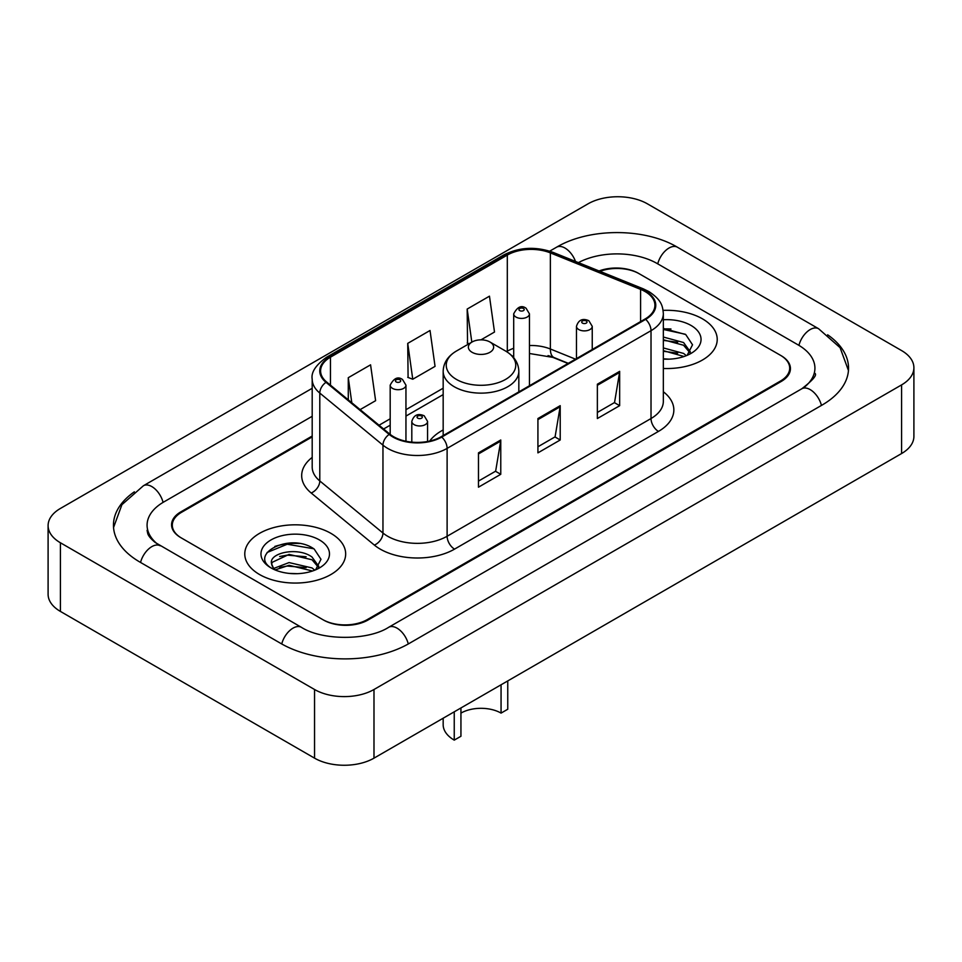 <?xml version="1.0" encoding="UTF-8"?>
<svg xmlns="http://www.w3.org/2000/svg" width="962" height="962" viewBox="0 0 962 962"><rect width="100%" height="100%" fill="white"/><g stroke="black" fill="none" stroke-linecap="round" stroke-linejoin="round"><path stroke-width="1.44" d="M443.169 429.942A55.7 32.155 0 0 0 429.665 441.077M568.001 363.492L551.791 356.938A42.039 24.266 0 0 0 548.039 355.591M312.193 436.88L181.529 512.313A31.53 18.206 0 0 0 172.306 525.192A31.53 18.206 0 0 0 181.529 538.059L322.727 619.576A31.53 18.206 0 0 0 367.304 619.576L780.471 381.036A31.53 18.206 0 0 0 789.694 368.169A31.53 18.206 0 0 0 780.471 355.303L639.273 273.785A31.53 18.206 0 0 0 599.963 271.332M804.436 387.145A56.746 32.768 0 0 0 814.922 368.169A56.746 32.768 0 0 0 798.304 344.997L657.106 263.492A56.746 32.768 0 0 0 578.415 262.626M312.193 416.293L163.696 502.02A56.746 32.768 0 0 0 147.078 525.192A56.746 32.768 0 0 0 157.564 544.155M314.55 689.501A42.039 24.266 0 0 0 373.99 689.501L901.586 384.896A42.039 24.266 0 0 0 913.9 367.737A42.039 24.266 0 0 0 901.586 350.577L647.45 203.848A42.039 24.266 0 0 0 588.01 203.848L60.414 508.453A42.039 24.266 0 0 0 48.1 525.613A42.039 24.266 0 0 0 60.414 542.772L314.55 689.501L314.55 758.152A42.039 24.266 0 0 0 373.99 758.152L901.586 453.547A42.039 24.266 0 0 0 913.9 436.387L913.9 367.737M48.1 525.613L48.1 594.263A42.039 24.266 0 0 0 60.414 611.423L314.55 758.152M134.355 491.822A90.38 52.176 0 0 0 113.456 525.192A90.38 52.176 0 0 0 139.923 562.085L281.108 643.602A90.38 52.176 0 0 0 408.922 643.602L822.077 405.062A90.38 52.176 0 0 0 848.544 368.169A90.38 52.176 0 0 0 827.645 334.8M568.085 363.456L551.875 356.902A42.039 24.266 0 0 0 549.23 355.916M299.435 543.518A42.039 24.266 0 0 0 274.831 546.44M670.983 329.004A42.039 24.266 0 0 0 663.335 328.968M702.44 318.831A50.445 29.125 0 0 0 663.095 310.377A50.445 29.125 0 0 1 702.44 318.831A50.445 29.125 0 0 1 717.219 339.418A50.445 29.125 0 0 0 702.44 318.831M330.892 533.345A50.445 29.125 0 0 0 275.926 527.032A50.445 29.125 0 0 0 244.781 553.932A50.445 29.125 0 0 0 259.56 574.53A50.445 29.125 0 0 0 314.526 580.844A50.445 29.125 0 0 0 345.671 553.932A50.445 29.125 0 0 0 330.892 533.345A50.445 29.125 0 0 0 275.926 527.032A50.445 29.125 0 0 0 244.781 553.932A50.445 29.125 0 0 0 259.56 574.53A50.445 29.125 0 0 0 314.526 580.844A50.445 29.125 0 0 0 345.671 553.932A50.445 29.125 0 0 0 330.892 533.345M645.069 291.546A33.634 19.42 180 0 1 654.918 305.267A33.634 19.42 180 0 1 645.069 318.999L441.173 436.724A33.634 19.42 180 0 1 389.85 434.127L326.683 382.046A33.634 19.42 180 0 1 320.599 370.911A33.634 19.42 180 0 1 330.447 357.191L507.311 255.074A33.634 19.42 180 0 1 550.372 252.898L640.584 289.37A33.634 19.42 180 0 1 645.069 291.546M645.67 291.197A34.464 19.901 0 0 0 641.065 288.973L550.853 252.501A34.464 19.901 0 0 0 506.709 254.738L329.858 356.842A34.464 19.901 0 0 0 325.986 382.323L389.153 434.415A34.464 19.901 0 0 0 441.762 437.061L645.67 319.348A34.464 19.901 0 0 0 645.67 291.197M478.475 452.861L478.475 487.181L500.769 474.302L500.769 439.983L478.475 452.861M478.475 481.084L495.646 471.176L500.673 441.125A8.405 4.858 -120 0 0 500.769 439.983M495.49 471.26L500.769 474.302M597.366 384.211L597.366 418.53L619.66 405.663L619.66 371.344L597.366 384.211M597.366 412.445L614.538 402.537L619.564 372.486A8.405 4.858 -120 0 0 619.66 371.344M614.381 402.621L619.66 405.663M537.926 418.53L537.926 452.861L560.209 439.983L560.209 405.663L537.926 418.53M537.926 446.765L555.086 436.856L560.125 406.806A8.405 4.858 -120 0 0 560.209 405.663M554.942 436.94L560.209 439.983M663.335 368.482A50.445 29.125 0 0 0 717.219 339.418A50.445 29.125 0 0 1 663.335 368.482M312.193 436.026L180.796 511.892A31.53 18.206 0 0 0 171.561 524.759A31.53 18.206 0 0 0 180.796 537.626L323.46 619.997A31.53 18.206 0 0 0 368.049 619.997L781.204 381.469A31.53 18.206 0 0 0 790.439 368.602A31.53 18.206 0 0 0 781.204 355.724L638.54 273.352A31.53 18.206 0 0 0 599.061 270.959M480.952 339.863L494.504 332.034L489.466 296.176L467.183 309.055L467.532 343.157M360.125 409.62L375.613 400.685L370.574 364.826L348.28 377.693L348.28 399.867M407.732 343.374L412.758 379.232L435.052 366.366L430.026 330.495L407.732 343.374L408.092 377.489M412.758 379.232L407.732 377.344M469.071 343.735L467.183 343.025M467.183 309.055L471.825 342.147M348.28 377.693L351.803 402.765M663.335 358.826L669.035 359.163M663.335 347.931L683.573 353.427L686.351 355.663M663.335 350.649L684.066 356.505M663.335 337.037L683.573 342.532L690.391 351.96M663.335 339.754L683.573 345.25L689.862 352.669M663.335 359.103A34.259 19.781 0 0 0 691.005 353.415A34.259 19.781 0 0 0 691.005 325.433A34.259 19.781 0 0 0 663.335 319.745M687.157 355.327L692.532 344.781L685.738 334.548L663.335 328.427M663.335 329.473L685.269 334.235M663.335 340.38L677.693 342.256M663.335 351.274L677.693 353.15M507.756 680.928L507.756 709.247L501.058 713.107A28.379 16.378 0 0 0 460.942 713.107M460.942 707.948L460.942 736.267L454.244 740.127L454.244 711.808M501.058 713.107L501.058 684.788M472.077 352.296A12.614 7.275 0 0 0 489.923 352.296A12.614 7.275 0 0 0 489.923 341.991L505.579 351.034A34.752 20.07 0 0 1 505.579 379.413A34.752 20.07 0 0 1 456.421 379.413A34.752 20.07 0 0 1 456.421 351.034C447.871 356.12 443.446 362.866 443.169 371.296A37.831 21.837 0 0 0 454.244 386.736A37.831 21.837 0 0 0 495.478 391.474A37.831 21.837 0 0 0 518.831 371.296C518.554 362.866 514.129 356.12 505.579 351.034L489.923 341.991A12.614 7.275 0 0 0 472.077 341.991A12.614 7.275 0 0 0 472.077 352.296M443.169 718.205L443.169 724.687A37.831 21.837 0 0 0 454.244 740.127M289.49 573.436L297.498 573.677M273.773 568.41L289.081 562.578L312.025 567.941L314.802 570.165M275.192 569.877L289.081 565.295L312.53 571.007M274.026 569.468L271.561 563.72A23.761 13.721 0 0 0 275.397 570.069M318.855 566.474L312.025 557.046C297.763 546.404 268.422 552.97 271.561 563.72L271.476 562.674M271.621 564.045L272.282 562.277L289.081 554.401L312.025 559.764L318.314 567.171M315.62 569.829L320.983 559.295L314.189 549.062C290.151 531.782 247.426 554.557 272.102 568.518L272.222 568.59M319.456 539.947A34.259 19.781 0 0 0 270.995 539.947A34.259 19.781 0 0 0 270.995 567.917A34.259 19.781 0 0 0 319.456 567.917A34.259 19.781 0 0 0 319.456 539.947M267.087 552.501L287.205 544.239L313.732 548.749M279.653 556.505L287.205 555.134L306.144 556.757M279.653 567.4L287.205 566.041L306.144 567.664M408.285 643.963A16.811 9.704 -120 0 0 388.624 627.32C367.953 640.692 322.078 640.692 301.407 627.32L155.255 542.52C151.022 539.009 148.521 536.062 147.775 533.682L147.078 530.339M281.746 643.963A16.811 9.704 -60 0 1 301.407 627.32M140.56 562.445A16.811 9.704 -60 0 1 160.221 545.803M113.54 527.561L121.909 504.689L143.41 485.75A16.811 9.704 60 0 1 163.071 502.392M549.723 251.154L556.565 247.21A16.811 9.704 60 0 1 575.48 261.436M556.565 247.21C589.357 227.705 644.612 227.705 677.404 247.21A16.811 9.704 120 0 0 657.743 263.853M677.404 247.21L818.59 328.727A16.811 9.704 120 0 0 798.929 345.37M821.44 405.423A16.811 9.704 -120 0 0 801.779 388.78L388.624 627.32M373.99 758.152L373.99 689.501M60.414 611.423L60.414 542.772M901.586 453.547L901.586 384.896M663.335 391.75A52.549 30.339 180 0 1 658.453 431.409L454.545 549.122A10.51 6.073 60 0 1 447.114 536.255L651.021 418.53A42.039 24.266 0 0 0 663.335 401.37L663.335 313.504A42.039 24.266 180 0 1 651.021 330.675A10.51 6.073 -120 0 0 645.67 319.348M454.545 549.122A52.549 30.339 180 0 1 380.243 549.122A52.549 30.339 180 0 1 374.35 545.081L311.183 493.001A52.549 30.339 180 0 1 312.193 457.395M387.674 536.255A42.039 24.266 0 0 0 447.114 536.255L447.114 448.388A42.039 24.266 180 0 1 382.96 445.153L319.793 393.073A42.039 24.266 180 0 1 312.193 379.148L312.193 467.015A42.039 24.266 0 0 0 319.793 480.94L382.96 533.02A42.039 24.266 0 0 0 387.674 536.255M663.335 313.504C662.65 306.289 661.988 300.276 648.845 291.534L643.313 288.853A10.51 4.918 112 0 0 641.065 288.973M643.313 288.853L553.114 252.393C535.702 246.224 519.179 247.126 503.535 255.074A10.51 6.073 60 0 1 506.709 254.738M329.858 356.842A10.51 6.073 -120 0 0 326.683 357.179C315.776 365.019 310.942 372.342 312.193 379.148M325.986 382.323A10.51 7.035 129.5 0 0 319.793 393.073L319.793 480.94A10.51 7.035 -50.5 0 1 311.183 493.001M553.114 252.393A10.51 4.918 112 0 0 550.853 252.501M389.153 434.415A10.51 7.035 129.5 0 0 382.96 445.153L382.96 533.02A10.51 7.035 -50.5 0 1 374.35 545.081M441.762 437.061A10.51 6.073 60 0 1 447.114 448.388L651.021 330.675L651.021 418.53A10.51 6.073 60 0 0 658.453 431.409M330.447 357.191L330.447 385.161M640.584 289.37L640.584 321.597M550.372 252.898L550.372 349.002A33.634 19.42 0 0 0 529.449 345.514M575.504 359.163L550.372 349.002A18.915 8.862 -68 0 0 554.136 357.587L529.449 353.499M513.696 348.292A33.634 19.42 0 0 0 507.311 351.178L506.541 351.623M507.311 255.074L507.311 351.178A18.915 10.919 60 0 1 507.287 352.092M443.169 388.203L405.952 409.692M390.187 418.795L379.052 425.228M537.926 419.624L560.125 406.806M597.366 385.305L619.564 372.486M478.475 453.944L500.673 441.125M578.787 329.557A7.876 4.545 180 0 1 576.478 326.334C578.499 319.865 582.623 318.001 588.852 320.719L592.243 326.334A7.876 4.545 180 0 1 587.385 330.543A7.876 4.545 180 0 1 578.787 329.557M586.219 320.971A2.621 1.515 0 0 0 582.503 320.971A2.621 1.515 0 0 0 582.503 323.124A2.621 1.515 0 0 0 586.219 323.124A2.621 1.515 0 0 0 586.219 320.971M414.117 424.627A7.876 4.545 180 0 1 411.808 421.404C413.828 414.947 417.953 413.071 424.182 415.788L427.573 421.404A7.876 4.545 180 0 1 422.715 425.613A7.876 4.545 180 0 1 414.117 424.627M421.548 416.041A2.621 1.515 0 0 0 417.833 416.041A2.621 1.515 0 0 0 417.833 418.193A2.621 1.515 0 0 0 421.548 418.193A2.621 1.515 0 0 0 421.548 416.041M529.449 385.75L529.449 313.852A7.876 4.545 180 0 1 524.591 318.061A7.876 4.545 180 0 1 516.005 317.075A7.876 4.545 180 0 1 513.696 313.852L513.696 357.72M519.72 310.63A2.621 1.515 0 0 0 523.436 310.63A2.621 1.515 0 0 0 523.436 308.489A2.621 1.515 0 0 0 519.72 308.489A2.621 1.515 0 0 0 519.72 310.63M405.952 441.257L405.952 385.161A7.876 4.545 180 0 1 401.082 389.357A7.876 4.545 180 0 1 392.496 388.371A7.876 4.545 180 0 1 390.187 385.161L390.187 434.415M396.212 381.938A2.621 1.515 0 0 0 399.927 381.938A2.621 1.515 0 0 0 399.927 379.798A2.621 1.515 0 0 0 396.212 379.798A2.621 1.515 0 0 0 396.212 381.938M143.41 485.75L312.193 388.299M848.46 370.538L840.091 347.667L818.59 328.727M814.922 373.316C817.267 375.024 812.878 380.17 801.779 388.78M503.535 255.074L326.683 357.179M513.696 355.712L512.241 356.12M443.169 394.6L405.952 416.089M390.187 425.192L383.61 428.992M568.302 363.323L554.136 357.587M518.831 391.883L518.831 371.296M443.169 435.57L443.169 371.296M472.077 341.991L456.421 351.034M576.478 358.598L576.478 326.334M592.243 349.507L592.243 326.334M411.808 442.135L411.808 421.404M427.573 441.498L427.573 421.404M529.449 313.852L526.058 308.225C521.488 304.93 517.364 306.806 513.696 313.852M405.952 385.161L402.561 379.533C397.979 376.226 393.867 378.102 390.187 385.161"/></g></svg>
